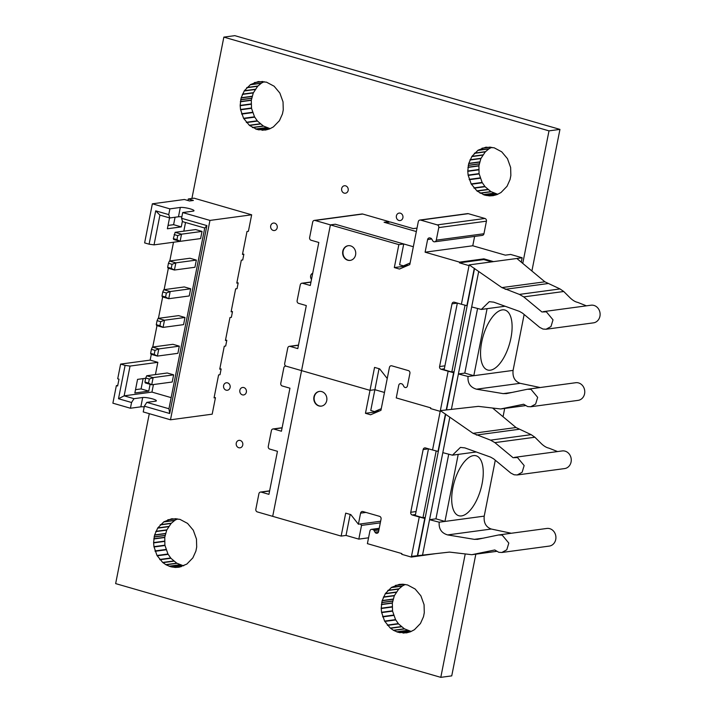 <?xml version="1.0" encoding="UTF-8"?>
<svg xmlns="http://www.w3.org/2000/svg" width="713" height="713" viewBox="0 0 713 713"><rect width="100%" height="100%" fill="white"/><g stroke="black" fill="none" stroke-linecap="round" stroke-linejoin="round"><path stroke-width="1.07" d="M531.898 271.002L559.946 129.392L549.001 130.862L223.855 37.121L191.904 198.481M559.946 129.392L234.8 35.65L223.855 37.121M475.838 554.161L451.739 675.879L440.794 677.35L465.179 554.188M493.904 409.119L494.029 408.46M522.754 263.391L549.001 130.862M503.048 416.731L504.688 408.433M149.293 413.683L115.649 583.608L440.794 677.35M196.69 547.067L195.888 551.113L192.858 557.878L186.842 564.081L179.15 567.2L175.282 567.459L170.603 566.719L166.049 564.794L162.689 562.45L157.003 555.48L153.955 546.657L153.598 542.584L154.525 535.142L157.787 527.905L163.928 521.764L171.61 518.797L179.872 519.322L187.555 523.395L193.294 530.231L196.467 539.055L196.69 547.067M172.403 518.743L171.485 518.868M175.968 518.681L167.867 519.768M176.325 518.725L167.742 519.875M182.831 565.561L176.744 563.172L170.897 558.27L167.947 554.01L164.899 545.187L164.756 537.281L166.717 530.133L171.102 523.449L174.872 520.294L163.928 521.764M174.872 520.294L177.617 518.877M174.765 520.428L163.821 521.907M174.587 520.481L163.642 521.961M171.343 523.208L160.389 524.688M171.263 523.369L160.318 524.839M171.102 523.449L160.158 524.928M168.731 526.435L157.787 527.905M168.687 526.586L157.742 528.066M168.562 526.693L157.618 528.164M166.842 529.857L155.897 531.337M166.824 530.009L155.871 531.488M166.717 530.133L155.773 531.604M165.532 533.458L154.587 534.928M165.532 533.565L154.587 535.044M165.469 533.663L154.525 535.142M165.068 535.383L154.124 536.853M165.077 535.445L154.133 536.925M165.042 535.508L154.097 536.978L165.042 535.516M165.033 535.525L154.088 537.005M164.756 537.281L153.812 538.752M164.774 537.388L153.83 538.868M164.73 537.504L153.785 538.975M164.543 541.114L153.598 542.584M164.587 541.256L153.643 542.736M164.551 541.417L153.607 542.896M164.899 545.187L153.955 546.657M164.97 545.329L154.026 546.809M164.961 545.507L154.017 546.987M165.951 549.465L155.006 550.935M166.058 549.607L155.113 551.078M166.076 549.803L155.131 551.283M167.947 554.01L157.003 555.48M168.081 554.135L157.136 555.614M168.134 554.34L157.19 555.81M170.674 558.003L159.73 559.473M170.817 558.092L159.872 559.562M170.897 558.27L159.953 559.741M173.633 560.979L162.689 562.45M173.776 561.033L162.831 562.504M173.874 561.176L162.929 562.646M176.744 563.172L165.799 564.651M176.877 563.199L165.933 564.678M176.993 563.315L166.049 564.794M179.979 564.723L169.034 566.193M180.077 564.723L169.133 566.193M180.166 564.794L169.222 566.265M181.441 565.213L170.496 566.683M181.494 565.204L170.55 566.675M181.548 565.24L170.594 566.71L181.548 565.24M183.802 565.694L171.993 567.022M183.036 565.596L172.091 567.076M181.334 566.612L175.416 567.414M180.799 566.755L175.558 567.459M179.498 567.102L178.999 567.174M230.103 387.462A3.77 3.324 -97.7 0 0 226.342 382.783A3.77 3.324 -97.7 0 0 223.561 386.963A3.77 3.324 -97.7 0 0 227.349 390.261A3.77 3.324 -97.7 0 0 230.103 387.462M246.359 392.15A3.77 3.324 -97.7 0 0 242.607 387.471A3.77 3.324 -97.7 0 0 239.818 391.651A3.77 3.324 -97.7 0 0 243.614 394.949A3.77 3.324 -97.7 0 0 246.359 392.15M242.759 445.028A3.77 3.324 -97.7 0 0 239.007 440.358A3.77 3.324 -97.7 0 0 236.217 444.529A3.77 3.324 -97.7 0 0 240.014 447.826A3.77 3.324 -97.7 0 0 242.759 445.028M424.288 612.69L423.495 616.736L420.456 623.492L414.44 629.704L410.51 631.771L406.472 632.868L398.095 632.306L393.647 630.408L390.287 628.073L384.601 621.103L381.562 612.28L381.197 608.207L382.123 600.756L385.394 593.528L391.526 587.387L399.209 584.419L402.792 584.205L407.578 584.972L415.153 589.018L420.893 595.845L424.066 604.677L424.288 612.69M400.002 584.366L399.084 584.491M403.576 584.295L395.474 585.391M403.923 584.339L395.35 585.498M410.43 631.183L404.342 628.795L398.505 623.884L395.546 619.624L392.56 611.13L392.328 603.118L394.316 595.747L398.701 589.072L402.471 585.908L391.526 587.387M402.471 585.908L405.216 584.491M402.364 586.05L391.419 587.521M402.185 586.104L391.241 587.574M398.941 588.831L387.997 590.302M398.861 588.983L387.917 590.462M398.701 589.072L387.756 590.542M396.339 592.048L385.394 593.528M396.294 592.209L385.341 593.679M396.161 592.307L385.216 593.786M394.441 595.48L383.496 596.95M394.423 595.631L383.478 597.102M394.316 595.747L383.371 597.227M393.13 599.072L382.186 600.551M393.139 599.187L382.186 600.658M393.068 599.285L382.123 600.756M392.667 600.997L381.722 602.476M392.676 601.068L381.731 602.538M392.64 601.121L381.696 602.619M392.355 602.895L381.41 604.374M392.382 603.011L381.428 604.481M392.328 603.118L381.384 604.597M392.141 606.727L381.197 608.207M392.186 606.879L381.241 608.349M392.15 607.039L381.205 608.51M392.506 610.809L381.562 612.28M392.569 610.952L381.624 612.422M392.56 611.13L381.615 612.601M393.558 615.078L382.614 616.558M393.656 615.23L382.712 616.7M393.674 615.426L382.729 616.897M395.546 619.624L384.601 621.103M395.679 619.757L384.735 621.228M395.733 619.953L384.788 621.433M398.282 623.617L387.337 625.096M398.415 623.715L387.471 625.185M398.505 623.884L387.56 625.363M401.232 626.593L390.287 628.073M401.374 626.647L390.43 628.126M401.472 626.789L390.528 628.269M404.342 628.795L393.398 630.265M404.476 628.821L393.531 630.292M404.592 628.937L393.647 630.408M407.586 630.337L396.642 631.816M407.676 630.337L396.731 631.816M407.765 630.408L396.82 631.887M409.039 630.827L398.095 632.306M409.093 630.827L398.148 632.297M409.146 630.862L398.193 632.333L409.146 630.862M411.41 631.308L399.592 632.636M410.635 631.219L399.69 632.689M408.932 632.235L403.014 633.028M408.397 632.378L403.157 633.082M407.096 632.725L406.597 632.796M277.197 227.732A3.77 3.324 -97.7 0 0 273.435 223.062A3.77 3.324 -97.7 0 0 270.655 227.242A3.77 3.324 -97.7 0 0 274.443 230.531A3.77 3.324 -97.7 0 0 277.197 227.732M312.713 273.257A3.77 3.324 -97.7 0 0 311.501 279.362M283.257 109.882L282.455 113.928L279.425 120.693L273.4 126.896L269.469 128.973L265.432 130.06L257.063 129.499L249.488 125.461L243.57 118.296L240.522 109.472L240.165 105.399L241.092 97.957L244.354 90.72L250.495 84.58L258.177 81.612L266.439 82.138L274.122 86.211L279.853 93.047L283.034 101.87L283.257 109.882M258.971 81.558L258.044 81.683M262.536 81.496L254.434 82.583M262.883 81.532L254.309 82.69M269.398 128.376L263.311 125.987L257.464 121.076L254.514 116.825L251.52 108.323L251.297 100.31L253.284 92.94L257.669 86.264L261.439 83.1L250.495 84.58M261.439 83.1L264.184 81.692M261.332 83.243L250.388 84.722M261.154 83.296L250.21 84.767M257.901 86.023L246.956 87.494M257.83 86.175L246.885 87.654M257.669 86.264L246.725 87.735M255.299 89.25L244.354 90.72M255.254 89.401L244.309 90.872M255.129 89.508L244.185 90.979M253.409 92.672L242.456 94.143M253.382 92.824L242.438 94.294M253.284 92.94L242.34 94.419M252.099 96.264L241.154 97.743M252.099 96.38L241.154 97.859M252.037 96.478L241.092 97.957M251.636 98.198L240.682 99.668M251.636 98.26L240.691 99.74M251.609 98.314L240.664 99.793M240.655 99.811L251.6 98.341L240.664 99.802M251.324 100.087L240.379 101.567M251.341 100.203L240.397 101.674M251.297 100.31L240.352 101.79M251.11 103.929L240.165 105.399M251.154 104.071L240.21 105.542M251.119 104.232L240.174 105.711M251.466 108.002L240.522 109.472M251.537 108.144L240.593 109.624M251.52 108.323L240.575 109.793M252.518 112.271L241.573 113.75M252.625 112.422L241.671 113.893M252.643 112.618L241.689 114.089M254.514 116.825L243.57 118.296M254.639 116.95L243.694 118.42M254.701 117.155L243.757 118.625M257.241 120.818L246.297 122.288M257.384 120.907L246.44 122.378M257.464 121.076L246.52 122.556M260.2 123.786L249.256 125.265M260.334 123.839L249.39 125.319M260.432 123.982L249.488 125.461M263.311 125.987L252.366 127.467M263.445 126.014L252.5 127.484M263.552 126.13L252.607 127.609M266.546 127.538L255.602 129.008M266.644 127.538L255.7 129.008M266.724 127.609L255.78 129.08M268.008 128.028L257.063 129.499M268.061 128.019L257.117 129.49M268.106 128.055L257.161 129.525L268.115 128.055M270.37 128.509L258.561 129.837M269.603 128.411L258.659 129.891M267.901 129.427L261.983 130.221M267.366 129.57L262.126 130.274M266.065 129.918L265.566 129.989M348.167 190.424A3.77 3.324 -97.7 0 0 344.415 185.754A3.77 3.324 -97.7 0 0 341.625 189.934A3.77 3.324 -97.7 0 0 345.422 193.223A3.77 3.324 -97.7 0 0 348.167 190.424M402.898 217.759A3.77 3.324 -97.7 0 0 399.146 213.089A3.77 3.324 -97.7 0 0 396.357 217.269A3.77 3.324 -97.7 0 0 400.153 220.558A3.77 3.324 -97.7 0 0 402.898 217.759M510.856 175.496L510.053 179.542L507.023 186.307L501.007 192.519L497.068 194.587L493.04 195.674L489.448 195.888L484.662 195.121L477.095 191.084L471.168 183.918L468.12 175.095L467.764 171.022L468.691 163.571L471.953 156.343L478.093 150.193L485.776 147.226L494.145 147.787L501.72 151.824L507.46 158.66L510.633 167.493L510.856 175.496M486.569 147.181L485.642 147.306M490.134 147.11L482.033 148.206M490.491 147.154L481.908 148.304M496.997 193.989L490.909 191.61L485.063 186.699L482.113 182.439L479.065 173.615L478.922 165.71L480.883 158.562L485.268 151.887L489.038 148.723L478.093 150.193M489.038 148.723L491.783 147.306M488.931 148.865L477.986 150.336M488.753 148.919L477.808 150.39M485.5 151.646L474.555 153.117M485.428 151.798L474.484 153.268M485.268 151.887L474.323 153.357M482.897 154.864L471.953 156.343M482.853 155.015L471.908 156.495M482.728 155.122L471.783 156.602M481.008 158.295L470.063 159.765M480.981 158.446L470.036 159.917M480.883 158.562L469.938 160.033M479.697 161.887L468.753 163.357M479.697 162.003L468.753 163.473M479.635 162.101L468.691 163.571M479.234 163.812L468.289 165.291M479.243 163.883L468.298 165.354M479.207 163.937L468.263 165.407L479.207 163.945M479.198 163.954L468.254 165.434M478.922 165.71L467.978 167.181M478.94 165.826L467.995 167.297M478.895 165.933L467.951 167.403M478.708 169.542L467.764 171.022M478.753 169.694L467.808 171.165M478.717 169.854L467.773 171.325M479.065 173.615L468.12 175.095M479.136 173.767L468.191 175.238M479.127 173.945L468.183 175.416M480.116 177.893L469.172 179.364M480.223 178.036L469.279 179.516M480.241 178.232L469.297 179.712M482.113 182.439L471.168 183.918M482.246 182.564L471.302 184.043M482.3 182.769L471.355 184.248M484.84 186.432L473.895 187.911M484.983 186.521L474.038 188M485.063 186.699L474.118 188.17M487.799 189.408L476.854 190.879M487.942 189.462L476.997 190.932M488.04 189.605L477.095 191.084M490.909 191.61L479.965 193.08M491.043 191.637L480.099 193.107M491.159 191.752L480.214 193.223M494.145 193.152L483.2 194.631M494.243 193.152L483.298 194.631M494.332 193.223L483.387 194.702M495.606 193.642L484.662 195.121M495.66 193.633L484.715 195.112M495.713 193.669L484.76 195.148L495.713 193.678M497.968 194.123L486.159 195.451M497.202 194.034L486.257 195.505M495.499 195.05L489.581 195.843M494.965 195.193L489.724 195.897M493.663 195.54L493.164 195.603M408.469 265.174L403.389 265.86L410.118 262.963M403.389 265.86L399.61 264.764L403.727 243.971L398.861 244.621L394.325 267.571L406.784 265.896M403.727 243.971L335.27 224.23L330.404 224.889L315.048 220.46A2.228 1.961 -97.7 0 0 314.317 220.406L361.981 213.98A2.228 1.961 82.3 0 1 362.703 214.034L388.95 221.6L384.084 222.26L416.339 231.556L385.368 222.625L390.225 221.975L413.273 228.615L417.016 228.107M314.317 220.406A2.228 1.961 -97.7 0 0 312.695 222.055L309.629 237.545A2.228 1.961 -97.7 0 0 311.126 240.254L318.809 242.465L310.289 285.494L302.606 283.284A2.228 1.961 -97.7 0 0 300.262 284.879L297.134 300.654A2.228 1.961 -97.7 0 0 298.631 303.364L306.305 305.574L297.793 348.612L290.111 346.393A2.228 1.961 -97.7 0 0 287.758 347.989L284.692 363.478A2.228 1.961 -97.7 0 0 286.189 366.188L301.554 370.617L330.404 224.889L335.27 224.23L413.335 246.734M379.895 369.165L378.995 368.897L374.878 389.699L384.476 392.471L374.878 389.699L370.011 390.35L365.466 413.299L377.935 411.624M388.835 222.162L388.95 221.6M350.609 245.878A7.424 6.542 -97.7 0 0 348.194 245.691A7.424 6.542 -97.7 0 0 342.632 252.554A7.424 6.542 -97.7 0 0 347.766 260.218A7.424 6.542 -97.7 0 0 350.181 260.397A7.424 6.542 -97.7 0 0 355.742 253.543A7.424 6.542 -97.7 0 0 350.609 245.878M348.372 245.673A7.424 6.542 -97.7 0 0 342.98 252.607A7.424 6.542 -97.7 0 0 348.113 260.174A7.424 6.542 -97.7 0 0 350.35 260.37M490.357 370.19A31.194 13.743 106.1 0 0 510.294 340.966A31.194 13.743 106.1 0 0 504.964 310.066A31.194 13.743 106.1 0 0 502.3 309.888A31.194 13.743 106.1 0 0 482.353 339.121A31.194 13.743 106.1 0 0 487.683 370.011A31.194 13.743 106.1 0 0 490.357 370.19M586.416 305.832L577.726 302.392C575.427 301.938 572.967 300.494 570.347 298.07L563.742 291.501L560.017 288.934L544.875 281.804L516.854 258.48L469.19 264.897L501.881 287.597L519.394 294.407L523.734 296.893L541.907 311.964L546.372 311.839L553.012 319.834L550.98 326.554L546.051 329.246L542.958 329.049L539.652 327.338L522.531 313.15L519.501 311.403L493.717 302.152L489.287 301.679L481.311 309.442L505.089 306.233M546.051 329.246L593.439 322.855A8.904 7.843 -97.7 0 0 600.114 314.629A8.904 7.843 -97.7 0 0 593.956 305.431A8.904 7.843 -97.7 0 0 591.068 305.209L543.279 311.643M477.585 308.471L464.787 373.095L458.397 373.96L468.04 376.473C467.514 383.122 470.322 387.355 476.48 389.191L503.218 393.629L506.613 393.567L527.388 389.253L531.025 389.351L537.664 397.346L535.632 404.066L530.704 406.758L527.611 406.562L523.636 404.235L500.66 408.977L478.361 406.365L440.34 410.626L440.197 411.348L430.599 408.576L430.741 407.863L430.599 408.576L440.197 411.348L432.55 449.983L425.509 447.951A2.228 1.961 -97.7 0 0 423.157 449.546L410.741 512.273A2.228 1.961 -97.7 0 0 412.23 514.982L419.271 517.014L411.339 557.076L401.74 554.304L401.882 553.591L367.4 543.645L369.904 530.998A2.228 1.961 -97.7 0 1 371.526 529.349L379.227 528.306M530.704 406.758L578.091 400.367A8.904 7.843 -97.7 0 0 584.767 392.141A8.904 7.843 -97.7 0 0 578.608 382.943A8.904 7.843 -97.7 0 0 575.721 382.721L527.388 389.253M478.69 271.493L471.676 306.929L481.311 309.442M471.676 306.929L451.382 409.396M505.972 393.674L506.613 393.567M469.19 264.897L461.4 304.246L454.359 302.223A2.228 1.961 -97.7 0 0 452.015 303.818L439.591 366.544A2.228 1.961 -97.7 0 0 441.089 369.254L453.611 372.712L446.231 409.966M448.129 371.277L440.34 410.626L473.031 433.326L490.535 440.135L494.875 442.621L513.048 457.693L517.513 457.568L524.153 465.562L522.121 472.282L517.192 474.974L514.109 474.778L510.793 473.067L493.681 458.878L490.642 457.131L464.858 447.889L460.429 447.407L452.461 455.17L476.239 451.971M493.521 261.626L483.913 258.855L459.591 262.134L425.108 252.188L427.613 239.541A2.228 1.961 82.3 0 1 429.957 237.946L430.599 238.124A2.228 1.961 82.3 0 1 431.828 239.149L432.702 240.736A2.228 1.961 -97.7 0 0 434.663 241.805L482.327 235.388A2.228 1.961 -97.7 0 0 483.949 233.739L486.435 221.173A2.228 1.961 -97.7 0 0 484.938 218.472L468.298 213.668A2.228 1.961 -97.7 0 0 467.576 213.615L419.912 220.041A2.228 1.961 -97.7 0 0 418.29 221.69L409.797 264.603L399.44 269.051L394.325 267.571M516.854 258.48L522.148 257.767L510.633 254.443L505.339 255.156L472.772 245.771L474.617 236.422M469.047 265.619L459.448 262.847L459.591 262.134M434.663 241.805A2.228 1.961 -97.7 0 0 436.285 240.156L438.771 227.599A2.228 1.961 -97.7 0 0 437.274 224.889L420.634 220.094A2.228 1.961 -97.7 0 0 419.912 220.041M365.466 413.299L370.582 414.779L380.938 410.331L389.432 367.418A2.228 1.961 82.3 0 1 391.063 365.769A2.228 1.961 -97.7 0 0 389.432 367.418L387.239 378.496L379.673 368.879L374.557 367.4L370.011 390.35L286.189 366.188A2.228 1.961 -97.7 0 0 283.845 367.783L280.779 383.273A2.228 1.961 -97.7 0 0 282.268 385.983L289.95 388.193L281.43 431.222L273.747 429.012A2.228 1.961 -97.7 0 0 271.403 430.607L268.275 446.391A2.228 1.961 -97.7 0 0 269.772 449.092L277.455 451.311L268.935 494.341L261.252 492.122A2.228 1.961 -97.7 0 0 258.908 493.717L255.842 509.216A2.228 1.961 -97.7 0 0 257.331 511.916L272.696 516.346L330.404 224.889L398.861 244.621M391.063 365.769A2.228 1.961 82.3 0 1 391.785 365.822L408.424 370.617A2.228 1.961 82.3 0 1 409.913 373.327L407.426 385.885A2.228 1.961 82.3 0 1 403.852 386.464L402.979 384.877A2.228 1.961 -97.7 0 0 401.74 383.852L401.098 383.674A2.228 1.961 -97.7 0 0 398.754 385.27L396.25 397.916L430.741 407.863L396.25 397.916L398.754 385.27A2.228 1.961 82.3 0 1 401.098 383.674L401.74 383.852A2.228 1.961 82.3 0 1 402.979 384.877L403.852 386.464A2.228 1.961 -97.7 0 0 407.426 385.885L409.913 373.327A2.228 1.961 -97.7 0 0 408.424 370.617L391.785 365.822A2.228 1.961 -97.7 0 0 391.063 365.769M378.995 368.897L379.503 368.835M522.148 257.767L521.283 262.161M540.097 387.516L520.142 383.309C514.795 381.366 512.442 377.07 513.075 370.404L524.144 314.486M468.04 376.473L473.806 375.698L487.077 308.667M425.108 252.188L472.772 245.771M461.4 304.246L466.881 305.681L474.261 268.418M491.729 261.867L483.77 259.577L459.448 262.847M483.913 258.855L483.77 259.577M464.787 373.095L473.806 375.698L513.075 370.404M474.573 268.373L446.543 409.93M457.345 303.078L444.137 369.789L451.819 371.999L465.045 305.2M451.819 371.999L454.11 371.696M379.619 410.902L374.53 411.588L381.259 408.692M374.53 411.588L370.76 410.492L374.878 389.699L370.011 390.35L301.554 370.617L272.696 516.346L341.153 536.087L345.698 513.137L350.823 514.608L358.389 524.224L360.582 513.146A2.228 1.961 82.3 0 1 362.926 511.551L379.566 516.346A2.228 1.961 82.3 0 1 381.063 519.055L378.576 531.613A2.228 1.961 82.3 0 1 374.993 532.192L374.12 530.606A2.228 1.961 -97.7 0 0 372.89 529.581L372.248 529.403A2.228 1.961 -97.7 0 0 371.526 529.349M351.037 514.893L350.136 514.626L346.019 535.427L358.817 539.117L361.536 525.401L360.395 523.957M380.305 522.87L361.536 525.401M368.55 537.807L358.817 539.117M321.75 391.606A7.424 6.542 -97.7 0 0 319.344 391.419A7.424 6.542 -97.7 0 0 313.782 398.282A7.424 6.542 -97.7 0 0 318.916 405.947A7.424 6.542 -97.7 0 0 321.322 406.125A7.424 6.542 -97.7 0 0 326.884 399.271A7.424 6.542 -97.7 0 0 321.75 391.606M319.513 391.401A7.424 6.542 -97.7 0 0 314.121 398.335A7.424 6.542 -97.7 0 0 319.264 405.902A7.424 6.542 -97.7 0 0 321.492 406.098M461.498 515.918A31.194 13.743 106.1 0 0 481.444 486.694A31.194 13.743 106.1 0 0 476.115 455.794A31.194 13.743 106.1 0 0 473.441 455.616A31.194 13.743 106.1 0 0 453.504 484.849A31.194 13.743 106.1 0 0 458.833 515.74A31.194 13.743 106.1 0 0 461.498 515.918M517.192 474.974L564.589 468.584A8.904 7.843 -97.7 0 0 571.265 460.357A8.904 7.843 -97.7 0 0 565.106 451.16A8.904 7.843 -97.7 0 0 562.209 450.937L514.43 457.372M448.735 454.199L435.937 518.823L429.547 519.688L439.19 522.201C438.655 528.85 441.472 533.083 447.63 534.919L474.359 539.358L477.755 539.295L498.539 534.982L502.166 535.08L508.806 543.074L506.774 549.794L501.845 552.486L498.761 552.29L494.777 549.964L471.801 554.705L449.511 552.094L411.481 556.363M501.845 552.486L549.242 546.096A8.904 7.843 -97.7 0 0 555.917 537.869A8.904 7.843 -97.7 0 0 549.759 528.672A8.904 7.843 -97.7 0 0 546.862 528.449L498.539 534.982M449.832 417.221L442.818 452.657L452.461 455.17M442.818 452.657L422.533 555.124M477.122 539.402L477.755 539.295M419.271 517.014L424.752 518.44L417.372 555.703M346.019 535.427L341.153 536.087M350.136 514.626L350.644 514.563M358.389 524.224L380.635 521.23M511.248 533.253L491.284 529.037C485.945 527.094 483.592 522.798 484.216 516.132L495.294 460.215M439.19 522.201L444.948 521.426L458.218 454.395M557.557 451.561L548.867 448.12C546.577 447.666 544.117 446.222 541.497 443.798L534.893 437.229L531.158 434.663L516.016 427.533L492.879 408.273M432.55 449.983L438.023 451.409L445.402 414.146M440.34 410.626L440.197 411.348M435.696 553.644L411.339 557.076M435.937 518.823L444.948 521.426L484.216 516.132M445.714 414.101L417.684 555.659M428.486 448.807L415.278 515.517L422.961 517.736L436.187 450.928M422.961 517.736L425.26 517.424M174.132 234.577L177.733 235.62L176.94 239.657L173.33 238.614L175.131 232.322L195.629 229.568L202.029 231.413L181.53 234.167L175.131 232.322M173.33 238.614L173.705 239.497L180.113 241.342L200.611 238.579L202.029 231.413M176.94 239.657L180.113 241.342L181.53 234.167L177.733 235.62M173.633 374.842L153.126 377.605L146.726 375.76L167.234 372.997L173.633 374.842L172.207 382.016L151.709 384.779L145.309 382.934L144.926 382.052L148.536 383.086L149.338 379.049L145.728 378.006L144.926 382.052M149.338 379.049L153.126 377.605L151.709 384.779L148.536 383.086M146.726 375.76L145.728 378.006M221.137 368.986L219.747 369.174L224.283 346.224L225.673 346.037L226.814 340.306L225.424 340.493L229.969 317.543L231.36 317.356L232.491 311.617L231.101 311.804L235.646 288.854L237.037 288.667L238.178 282.927L236.787 283.114L241.324 260.165L242.714 259.978L243.855 254.247L242.465 254.434L247.01 231.484L248.4 231.297L251.662 214.8L209.961 220.415L170.487 419.788L212.189 414.173L215.451 397.676L214.06 397.863L218.606 374.913L219.996 374.726L221.137 368.986L219.854 368.621M232.491 311.617L231.217 311.251M238.178 282.927L236.894 282.562M226.814 340.306L225.531 339.932M159.935 215.112L155.701 210.834L168.758 214.604L169.792 217.955L159.935 215.112L154.035 244.871L149.097 244.185L155.701 210.834M181.565 218.294L206.904 225.602L204.738 228.026L182.59 221.645L181.565 218.294L182.697 212.554L193.125 211.146A7.424 1.266 11.2 0 0 193.998 210.745A7.424 1.266 11.2 0 0 188.633 208.428A7.424 1.266 11.2 0 0 180.318 207.456L169.899 208.864L152.359 203.811L184.4 199.488L189.515 200.968L193.41 200.442L188.294 198.972L194.061 198.187L251.662 214.8M169.792 217.955L178.473 216.779A7.424 1.266 -168.8 0 1 181.842 216.868M168.758 214.604L169.899 208.864M169.534 217.875L167.377 228.766L181.271 226.894L182.421 221.101M181.842 241.11L154.035 244.871M185.532 222.492L183.811 231.155M149.097 244.185L144.623 242.892L152.359 203.811M150.612 353.363L150.987 354.245L157.386 356.09L177.893 353.327L179.311 346.153L172.911 344.308L152.404 347.071L151.414 349.325L155.015 350.359L154.213 354.406L150.612 353.363L151.414 349.325M161.967 295.993L162.35 296.875L168.749 298.72L189.248 295.957L190.674 288.783L184.266 286.938L163.767 289.701L162.769 291.947L166.379 292.99L165.576 297.027L161.967 295.993L162.769 291.947M167.653 267.304L168.027 268.186L174.427 270.031L194.934 267.268L196.351 260.093L189.952 258.249L169.444 261.011L168.446 263.266L172.056 264.3L171.254 268.338L167.653 267.304L168.446 263.266M156.29 324.673L156.664 325.556L163.072 327.401L183.571 324.638L184.988 317.472L178.589 315.627L158.09 318.39L157.092 320.636L160.692 321.679L159.899 325.716L156.29 324.673L157.092 320.636M173.5 242.251L169.792 260.967M168.348 268.275L164.115 289.656M162.662 296.964L158.429 318.337M156.985 325.654L152.751 347.026M151.308 354.334L150.158 360.118L120.622 364.093L117.707 378.799L118.991 379.164L117.645 385.983L116.362 385.608L112.886 403.184L130.417 408.237L131.557 402.497L118.501 398.736L125.105 365.386L130.042 366.072L124.151 395.84L118.501 398.736M130.042 366.072L157.84 362.329L150.158 360.118M157.84 362.329L155.416 374.592M153.438 384.548L151.949 392.097L171.156 397.631M206.904 225.602L169.703 413.495L144.356 406.187L146.807 402.373L168.954 408.754L204.738 228.026M170.487 419.788L143.224 411.927L144.356 406.187M209.961 220.415L182.697 212.554M169.703 413.495L168.954 408.754M181.271 226.894L173.598 224.684L168.036 225.433M175.068 217.242L173.598 224.684M117.752 385.421L116.362 385.608M143.108 378.621L141.076 388.915L135.515 389.663M243.855 254.247L242.572 253.873M187.982 200.522L188.294 198.972M151.949 392.097L124.151 395.84L133.999 398.683L131.557 402.497M145.675 378.282L137.556 379.369L134.855 392.997L148.759 391.125L150.104 384.316M148.759 391.125L141.076 388.915M125.105 365.386L120.622 364.093M146.807 402.373L155.496 401.205A7.424 1.266 11.2 0 0 156.37 400.795A7.424 1.266 11.2 0 0 151.004 398.478A7.424 1.266 11.2 0 0 142.689 397.506L133.999 398.683M215.451 397.676L214.176 397.31M144.213 406.918A7.424 1.266 11.2 0 0 140.844 406.829L130.417 408.237M154.213 354.406L157.386 356.09L158.812 348.915L179.311 346.153M155.015 350.359L158.812 348.915L152.404 347.071M159.899 325.716L163.072 327.401L164.489 320.235L184.988 317.472M160.692 321.679L164.489 320.235L158.09 318.39M165.576 297.027L168.749 298.72L170.166 291.546L190.674 288.783M166.379 292.99L170.166 291.546L163.767 289.701M171.254 268.338L174.427 270.031L175.853 262.856L196.351 260.093M172.056 264.3L175.853 262.856L169.444 261.011M362.703 214.034L315.048 220.46M298.453 345.27L290.111 346.393M310.948 282.161L302.606 283.284M501.569 408.816L525.374 405.608M503.218 393.629L512.005 392.444M476.48 389.191L520.142 383.309M523.734 296.893L563.742 291.501M519.394 294.407L560.017 288.934M505.214 289.318L547.744 283.587M501.881 287.597L544.875 281.804M427.613 239.541L431.73 238.989M436.285 240.156L483.949 233.739M438.771 227.599L486.435 221.173M437.274 224.889L484.938 218.472M420.634 220.094L468.298 213.668M444.324 368.817L441.089 369.254M444.921 365.831L439.591 366.544M457.336 303.096L452.015 303.818M269.594 490.999L261.252 492.122M282.09 427.889L273.747 429.012M360.582 513.146L365.956 512.424M374.993 532.192L378.55 531.711M374.12 530.606L378.906 529.964M372.89 529.581L379.147 528.743M372.248 529.403L379.2 528.467M472.71 554.545L496.515 551.345M474.359 539.358L483.147 538.172M447.63 534.919L491.284 529.037M494.875 442.621L534.893 437.229M490.535 440.135L531.158 434.663M476.355 435.046L518.886 429.315M473.031 433.326L516.016 427.533M415.474 514.545L412.23 514.982M416.062 511.56L410.741 512.273M428.486 448.834L423.157 449.546M178.473 216.779L180.318 207.456M140.844 406.829L142.689 397.506M310.975 282L301.884 283.23M298.48 345.11L289.389 346.34M500.66 408.977L525.419 405.635M282.125 427.729L273.026 428.959M269.63 490.847L260.53 492.068M471.801 554.705L496.56 551.372"/></g></svg>
